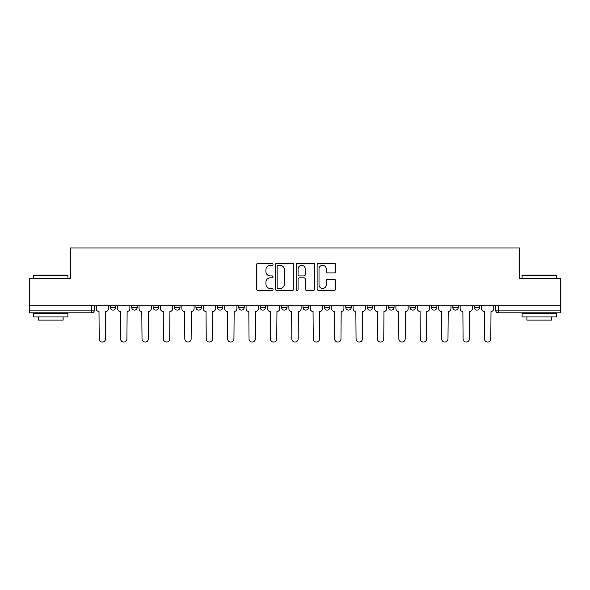<?xml version="1.0" encoding="UTF-8"?>
<svg xmlns="http://www.w3.org/2000/svg" width="590" height="590" viewBox="0 0 590 590"><rect width="100%" height="100%" fill="white"/><g stroke="black" fill="none" stroke-linecap="round" stroke-linejoin="round"><path stroke-width="0.89" d="M273.045 264.364A0.944 0.944 0 0 0 272.108 263.42L257.793 263.42A1.35 1.35 0 0 0 256.451 264.77L256.451 289.012A1.35 1.35 0 0 0 257.793 290.354L272.108 290.354A0.944 0.944 0 0 0 273.045 289.417A0.944 0.944 0 0 0 272.108 288.473L270.25 288.473A4.307 4.307 0 0 1 265.943 284.159L265.943 282.138A4.307 4.307 0 0 1 270.25 277.831L272.108 277.831A0.944 0.944 0 0 0 273.045 276.887A0.944 0.944 0 0 0 272.108 275.943L270.25 275.943A4.307 4.307 0 0 1 265.943 271.636L265.943 269.615A4.307 4.307 0 0 1 270.25 265.308L272.108 265.308A0.944 0.944 0 0 0 273.045 264.364M345.769 305.841L345.769 307.346L351.257 307.346A2.744 2.744 0 0 1 348.513 310.097A2.744 2.744 0 0 1 345.769 307.346L345.769 305.841M281.555 305.841L281.555 307.346L287.042 307.346A2.744 2.744 0 0 1 284.299 310.097A2.744 2.744 0 0 1 281.555 307.346L281.555 305.841M238.744 305.841L238.744 307.346L244.231 307.346A2.744 2.744 0 0 1 241.487 310.097A2.744 2.744 0 0 1 238.744 307.346L238.744 305.841M217.341 305.841L217.341 307.346L222.828 307.346A2.744 2.744 0 0 1 220.085 310.097A2.744 2.744 0 0 1 217.341 307.346L217.341 305.841M174.529 305.841L174.529 307.346L180.016 307.346A2.744 2.744 0 0 1 177.273 310.097A2.744 2.744 0 0 1 174.529 307.346L174.529 305.841M334.36 272.912A1.35 1.35 0 0 0 335.71 271.57L335.71 264.77A1.35 1.35 0 0 0 334.36 263.42L318.467 263.42A1.35 1.35 0 0 0 317.118 264.77L317.118 289.012A1.35 1.35 0 0 0 318.467 290.354L334.36 290.354A1.35 1.35 0 0 0 335.71 289.012L335.71 280.796A1.35 1.35 0 0 0 334.36 279.446L327.561 279.446A1.35 1.35 0 0 0 326.211 280.796L326.211 284.867A3.606 3.606 0 0 1 322.612 288.473A3.606 3.606 0 0 1 319.006 284.867L319.006 268.907A3.606 3.606 0 0 1 322.612 265.308A3.606 3.606 0 0 1 326.211 268.907L326.211 271.57A1.35 1.35 0 0 0 327.561 272.912L334.36 272.912M29.5 305.841L29.5 278.532L70.387 278.532L70.387 247.94L519.613 247.94L519.613 278.532L560.5 278.532L560.5 305.841L29.5 305.841L29.5 310.097L94.4 310.097L94.4 305.841L94.4 310.097A2.744 2.744 0 0 1 91.657 312.84L29.5 312.84L29.5 310.097M293.82 264.77A1.35 1.35 0 0 0 292.478 263.42L276.585 263.42A1.35 1.35 0 0 0 275.235 264.77L275.235 289.012A1.35 1.35 0 0 0 276.585 290.354L292.478 290.354A1.35 1.35 0 0 0 293.82 289.012L293.82 264.77M297.522 263.42L313.415 263.42A1.35 1.35 0 0 1 314.765 264.77L314.765 289.012A1.35 1.35 0 0 1 313.415 290.354L306.616 290.354A1.35 1.35 0 0 1 305.266 289.012L305.266 279.181A1.35 1.35 0 0 0 303.924 277.831L299.41 277.831A1.35 1.35 0 0 0 298.061 279.181L298.061 289.417A0.944 0.944 0 0 1 297.124 290.354A0.944 0.944 0 0 1 296.18 289.417L296.18 264.77A1.35 1.35 0 0 1 297.522 263.42M495.6 305.841L495.6 310.097L560.5 310.097L560.5 312.84L498.344 312.84A2.744 2.744 0 0 1 495.6 310.097M560.5 305.841L560.5 310.097M479.685 305.841L479.685 307.346A2.744 2.744 0 0 1 476.941 310.097A2.744 2.744 0 0 1 474.198 307.346L479.685 307.346A2.744 2.744 0 0 1 476.941 310.097M474.198 305.841L474.198 307.346M458.283 305.841L458.283 307.346A2.744 2.744 0 0 1 455.532 310.097A2.744 2.744 0 0 1 452.788 307.346L458.283 307.346M452.788 305.841L452.788 307.346M436.873 305.841L436.873 307.346A2.744 2.744 0 0 1 434.129 310.097A2.744 2.744 0 0 1 431.386 307.346L436.873 307.346M431.386 305.841L431.386 307.346M415.471 305.841L415.471 307.346A2.744 2.744 0 0 1 412.727 310.097A2.744 2.744 0 0 1 409.984 307.346L415.471 307.346M409.984 305.841L409.984 307.346M394.068 305.841L394.068 307.346A2.744 2.744 0 0 1 391.318 310.097A2.744 2.744 0 0 1 388.574 307.346A2.744 2.744 0 0 0 391.318 310.097M388.574 305.841L388.574 307.346L394.068 307.346M372.659 305.841L372.659 307.346A2.744 2.744 0 0 1 369.915 310.097A2.744 2.744 0 0 1 367.172 307.346A2.744 2.744 0 0 0 369.915 310.097M367.172 305.841L367.172 307.346L372.659 307.346M351.257 305.841L351.257 307.346A2.744 2.744 0 0 1 348.513 310.097M329.854 305.841L329.854 307.346A2.744 2.744 0 0 1 327.103 310.097A2.744 2.744 0 0 1 324.36 307.346L329.854 307.346M324.36 305.841L324.36 307.346M308.445 305.841L308.445 307.346A2.744 2.744 0 0 1 305.701 310.097A2.744 2.744 0 0 1 302.958 307.346L308.445 307.346L308.445 305.841M302.958 305.841L302.958 307.346M287.042 305.841L287.042 307.346M265.64 305.841L265.64 307.346A2.744 2.744 0 0 1 262.897 310.097A2.744 2.744 0 0 1 260.146 307.346L265.64 307.346L265.64 305.841M260.146 305.841L260.146 307.346M244.231 305.841L244.231 307.346L244.231 305.841M222.828 307.346L222.828 305.841L222.828 307.346A2.744 2.744 0 0 1 220.085 310.097M201.426 305.841L201.426 307.346A2.744 2.744 0 0 1 198.683 310.097A2.744 2.744 0 0 1 195.932 307.346A2.744 2.744 0 0 0 198.683 310.097A2.744 2.744 0 0 0 201.426 307.346L201.426 305.841M195.932 305.841L195.932 307.346L201.426 307.346M180.016 305.841L180.016 307.346M158.614 305.841L158.614 307.346A2.744 2.744 0 0 1 155.871 310.097A2.744 2.744 0 0 1 153.127 307.346A2.744 2.744 0 0 0 155.871 310.097A2.744 2.744 0 0 0 158.614 307.346L153.127 307.346L153.127 305.841M131.718 305.841L131.718 307.346L137.212 307.346L137.212 305.841L137.212 307.346A2.744 2.744 0 0 1 134.468 310.097A2.744 2.744 0 0 1 131.718 307.346A2.744 2.744 0 0 0 134.468 310.097M110.315 305.841L110.315 307.346L115.802 307.346L115.802 305.841L115.802 307.346A2.744 2.744 0 0 1 113.059 310.097A2.744 2.744 0 0 1 110.315 307.346A2.744 2.744 0 0 0 113.059 310.097M91.657 305.841L91.657 312.84A2.744 2.744 0 0 0 94.4 310.097M278.067 265.308A0.944 0.944 0 0 0 277.123 266.252L277.123 287.529A0.944 0.944 0 0 0 278.067 288.473L280.014 288.473A4.307 4.307 0 0 0 284.328 284.159L284.328 269.615A4.307 4.307 0 0 0 280.014 265.308L278.067 265.308M305.266 268.974A3.606 3.606 0 0 0 301.667 265.375A3.606 3.606 0 0 0 298.061 268.974L298.061 274.601A1.35 1.35 0 0 0 299.41 275.943L303.924 275.943A1.35 1.35 0 0 0 305.266 274.601L305.266 268.974M96.251 305.841L96.251 308.718A2.744 2.744 0 0 0 98.995 311.468L99.201 338.903A3.157 3.157 0 0 0 102.358 342.06A3.157 3.157 0 0 0 105.514 338.903L105.721 311.468A2.744 2.744 0 0 0 108.464 308.718L108.464 305.841M117.653 305.841L117.653 308.718A2.744 2.744 0 0 0 120.404 311.468L120.603 338.903A3.157 3.157 0 0 0 123.76 342.06A3.157 3.157 0 0 0 126.916 338.903L127.123 311.468A2.744 2.744 0 0 0 129.866 308.718L129.866 305.841M139.063 305.841L139.063 308.718A2.744 2.744 0 0 0 141.806 311.468L142.013 338.903A3.157 3.157 0 0 0 145.169 342.06A3.157 3.157 0 0 0 148.326 338.903L148.533 311.468A2.744 2.744 0 0 0 151.276 308.718L151.276 305.841M33.615 275.515L34.028 275.102L67.503 275.102L67.916 275.515L33.615 275.515L33.615 278.532M67.916 316.955L33.615 316.955L33.615 313.526L67.916 313.526L67.916 316.955M63.115 316.955L63.115 320.112L38.416 320.112L38.416 316.955M522.084 275.515L522.497 275.102L555.972 275.102L556.385 275.515L522.084 275.515L522.084 278.532M556.385 316.955L522.084 316.955L522.084 313.526L556.385 313.526L556.385 316.955M551.584 316.955L551.584 320.112L526.885 320.112L526.885 316.955M160.465 305.841L160.465 308.718A2.744 2.744 0 0 0 163.209 311.468L163.415 338.903A3.157 3.157 0 0 0 166.572 342.06A3.157 3.157 0 0 0 169.728 338.903L169.935 311.468A2.744 2.744 0 0 0 172.678 308.718L172.678 305.841M181.868 305.841L181.868 308.718A2.744 2.744 0 0 0 184.618 311.468L184.817 338.903A3.157 3.157 0 0 0 187.974 342.06A3.157 3.157 0 0 0 191.131 338.903L191.337 311.468A2.744 2.744 0 0 0 194.081 308.718L194.081 305.841M203.277 305.841L203.277 308.718A2.744 2.744 0 0 0 206.021 311.468L206.227 338.903A3.157 3.157 0 0 0 209.384 342.06A3.157 3.157 0 0 0 212.54 338.903L212.747 311.468A2.744 2.744 0 0 0 215.49 308.718L215.49 305.841M224.679 305.841L224.679 308.718A2.744 2.744 0 0 0 227.423 311.468L227.629 338.903A3.157 3.157 0 0 0 230.786 342.06A3.157 3.157 0 0 0 233.942 338.903L234.149 311.468A2.744 2.744 0 0 0 236.892 308.718L236.892 305.841M246.082 305.841L246.082 308.718A2.744 2.744 0 0 0 248.833 311.468L249.032 338.903A3.157 3.157 0 0 0 252.188 342.06A3.157 3.157 0 0 0 255.345 338.903L255.551 311.468A2.744 2.744 0 0 0 258.295 308.718L258.295 305.841M267.491 305.841L267.491 308.718A2.744 2.744 0 0 0 270.235 311.468L270.441 338.903A3.157 3.157 0 0 0 273.598 342.06A3.157 3.157 0 0 0 276.754 338.903L276.953 311.468A2.744 2.744 0 0 0 279.704 308.718L279.704 305.841M288.894 305.841L288.894 308.718A2.744 2.744 0 0 0 291.637 311.468L291.844 338.903A3.157 3.157 0 0 0 295 342.06A3.157 3.157 0 0 0 298.156 338.903L298.363 311.468A2.744 2.744 0 0 0 301.106 308.718L301.106 305.841M310.296 305.841L310.296 308.718A2.744 2.744 0 0 0 313.047 311.468L313.246 338.903A3.157 3.157 0 0 0 316.402 342.06A3.157 3.157 0 0 0 319.559 338.903L319.765 311.468A2.744 2.744 0 0 0 322.509 308.718L322.509 305.841M331.705 305.841L331.705 308.718A2.744 2.744 0 0 0 334.449 311.468L334.655 338.903A3.157 3.157 0 0 0 337.812 342.06A3.157 3.157 0 0 0 340.968 338.903L341.168 311.468A2.744 2.744 0 0 0 343.918 308.718L343.918 305.841M353.108 305.841L353.108 308.718A2.744 2.744 0 0 0 355.851 311.468L356.058 338.903A3.157 3.157 0 0 0 359.214 342.06A3.157 3.157 0 0 0 362.371 338.903L362.577 311.468A2.744 2.744 0 0 0 365.321 308.718L365.321 305.841M374.51 305.841L374.51 308.718A2.744 2.744 0 0 0 377.253 311.468L377.46 338.903A3.157 3.157 0 0 0 380.616 342.06A3.157 3.157 0 0 0 383.773 338.903L383.979 311.468A2.744 2.744 0 0 0 386.723 308.718L386.723 305.841M395.92 305.841L395.92 308.718A2.744 2.744 0 0 0 398.663 311.468L398.87 338.903A3.157 3.157 0 0 0 402.026 342.06A3.157 3.157 0 0 0 405.183 338.903L405.382 311.468A2.744 2.744 0 0 0 408.132 308.718L408.132 305.841M417.322 305.841L417.322 308.718A2.744 2.744 0 0 0 420.065 311.468L420.272 338.903A3.157 3.157 0 0 0 423.428 342.06A3.157 3.157 0 0 0 426.585 338.903L426.791 311.468A2.744 2.744 0 0 0 429.535 308.718L429.535 305.841M438.724 305.841L438.724 308.718A2.744 2.744 0 0 0 441.468 311.468L441.674 338.903A3.157 3.157 0 0 0 444.831 342.06A3.157 3.157 0 0 0 447.987 338.903L448.194 311.468A2.744 2.744 0 0 0 450.937 308.718L450.937 305.841M460.134 305.841L460.134 308.718A2.744 2.744 0 0 0 462.877 311.468L463.084 338.903A3.157 3.157 0 0 0 466.24 342.06A3.157 3.157 0 0 0 469.397 338.903L469.596 311.468A2.744 2.744 0 0 0 472.347 308.718L472.347 305.841M481.536 305.841L481.536 308.718A2.744 2.744 0 0 0 484.279 311.468L484.486 338.903A3.157 3.157 0 0 0 487.642 342.06A3.157 3.157 0 0 0 490.799 338.903L491.005 311.468A2.744 2.744 0 0 0 493.749 308.718L493.749 305.841M498.344 305.841L498.344 312.84M67.916 278.532L67.916 275.515M60.099 313.526L60.099 312.84M41.44 313.526L41.44 312.84M556.385 278.532L556.385 275.515M548.56 313.526L548.56 312.84M529.901 313.526L529.901 312.84"/></g></svg>
